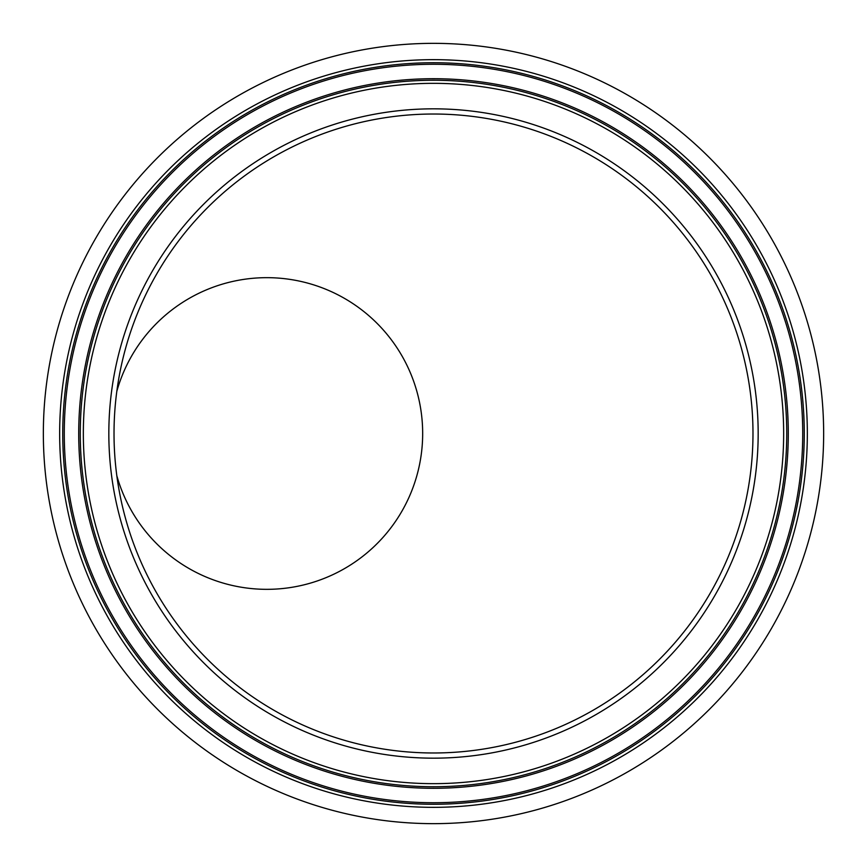 <?xml version="1.0" encoding="UTF-8"?>
<svg xmlns="http://www.w3.org/2000/svg" width="867" height="867" viewBox="0 0 867 867"><rect width="100%" height="100%" fill="white"/><g stroke="black" fill="none" stroke-linecap="round" stroke-linejoin="round"><path stroke-width="1.3" d="M116.817 391.331A155.832 155.832 0 0 1 422.641 436.437A155.832 155.832 0 0 1 116.817 475.669M752.968 436.513A319.479 319.479 0 0 0 433.5 114.021A319.479 319.479 0 0 0 114.021 433.5A319.479 319.479 0 0 0 433.5 752.979A319.479 319.479 0 0 0 752.979 433.5M43.35 433.5A390.15 390.15 0 0 0 433.5 823.65A390.15 390.15 0 0 0 823.65 433.5A390.15 390.15 0 0 0 433.5 43.35A390.15 390.15 0 0 0 43.35 433.5M59.66 433.5A373.84 373.84 0 0 0 433.5 807.34A373.84 373.84 0 0 0 807.34 433.5A373.84 373.84 0 0 0 433.5 59.66A373.84 373.84 0 0 0 59.66 433.5M62.738 433.5A370.762 370.762 0 0 0 433.5 804.262A370.762 370.762 0 0 0 804.262 433.5A370.762 370.762 0 0 0 433.5 62.738A370.762 370.762 0 0 0 62.738 433.5M802.723 433.5A369.223 369.223 0 0 0 433.5 64.277A369.223 369.223 0 0 0 64.277 433.5A369.223 369.223 0 0 0 433.5 802.723A369.223 369.223 0 0 0 802.723 433.5M788.287 433.5A354.787 354.787 0 0 0 433.5 78.713A354.787 354.787 0 0 0 78.713 433.5A354.787 354.787 0 0 0 433.5 788.287A354.787 354.787 0 0 0 788.287 433.5M80.263 433.5A353.237 353.237 0 0 0 433.5 786.737A353.237 353.237 0 0 0 786.737 433.5A353.237 353.237 0 0 0 433.5 80.263A353.237 353.237 0 0 0 80.263 433.5M83.34 433.5A350.16 350.16 0 0 0 433.5 783.66A350.16 350.16 0 0 0 783.66 433.5A350.16 350.16 0 0 0 433.5 83.34A350.16 350.16 0 0 0 83.34 433.5M108.83 433.5A324.67 324.67 0 0 0 433.5 758.17A324.67 324.67 0 0 0 758.17 433.5A324.67 324.67 0 0 0 433.5 108.83A324.67 324.67 0 0 0 108.83 433.5"/></g></svg>
